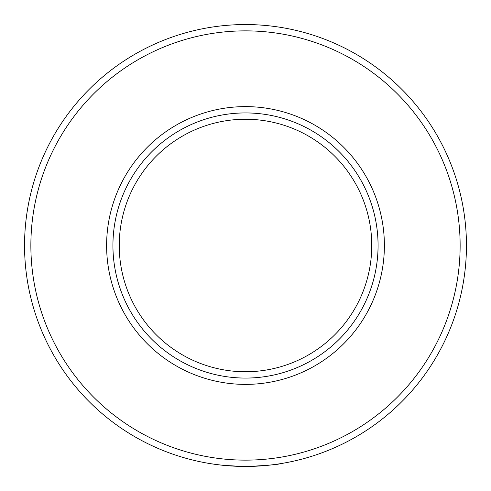<?xml version="1.0" encoding="UTF-8"?>
<svg xmlns="http://www.w3.org/2000/svg" width="491" height="491" viewBox="0 0 491 491"><rect width="100%" height="100%" fill="white"/><g stroke="black" fill="none" stroke-linecap="round" stroke-linejoin="round"><path stroke-width="0.74" d="M245.5 384.385A138.885 138.885 0 0 1 106.615 245.5A138.885 138.885 0 0 1 245.5 106.615A138.885 138.885 0 0 1 384.385 245.5A138.885 138.885 0 0 1 245.5 384.385M245.5 112.93A132.57 132.57 0 0 0 112.93 245.5A132.57 132.57 0 0 0 245.5 378.07A132.57 132.57 0 0 0 378.07 245.5A132.57 132.57 0 0 0 245.5 112.93M223.951 465.394L218.157 464.75M219.888 464.959L211.265 463.78M249.183 466.419C268.27 465.351 278.612 464.449 280.201 463.707M245.5 460.135A214.635 214.635 0 0 0 460.135 245.5A214.635 214.635 0 0 0 245.5 30.865A214.635 214.635 0 0 0 30.865 245.5A214.635 214.635 0 0 0 245.5 460.135M245.5 24.55A220.95 220.95 0 0 1 466.45 245.5A220.95 220.95 0 0 1 245.5 466.45A220.95 220.95 0 0 1 24.55 245.5A220.95 220.95 0 0 1 245.5 24.55M245.5 119.245A126.255 126.255 0 0 0 119.245 245.5A126.255 126.255 0 0 0 245.5 371.755A126.255 126.255 0 0 0 371.755 245.5A126.255 126.255 0 0 0 245.5 119.245M242.284 466.425L223.921 465.394"/></g></svg>
